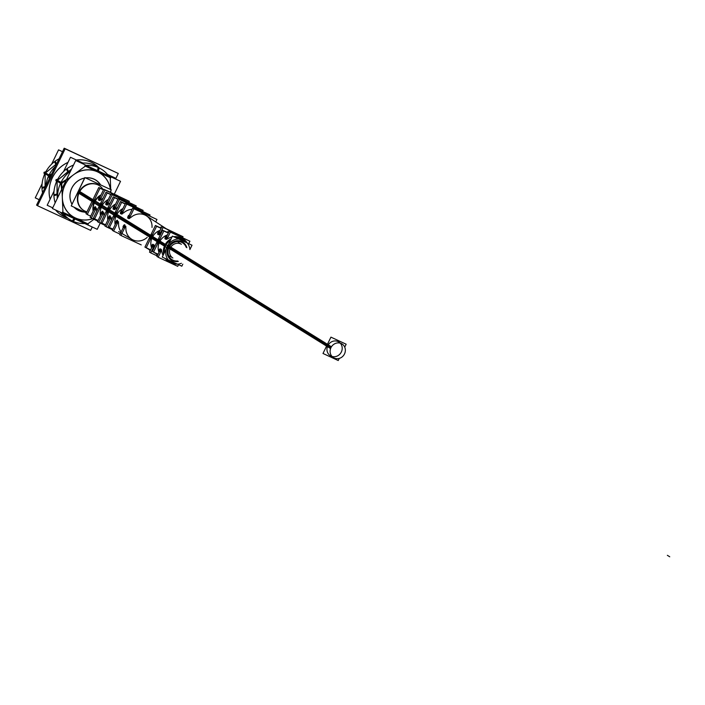 <?xml version="1.0" encoding="UTF-8"?>
<svg xmlns="http://www.w3.org/2000/svg" width="705" height="705" viewBox="0 0 705 705"><rect width="100%" height="100%" fill="white"/><g stroke="black" fill="none" stroke-linecap="round" stroke-linejoin="round"><path stroke-width="1.06" d="M169.729 256.065L172.875 258.012A8.072 7.455 -58.2 0 1 170.363 248.019A8.072 7.455 -58.2 0 1 181.388 244.3L178.242 242.344M338.832 341.987A8.072 7.455 121.8 0 0 327.807 345.697A8.072 7.455 121.8 0 0 330.328 355.699M332.037 356.457A8.072 7.455 121.8 0 0 341.352 351.98A8.072 7.455 121.8 0 0 340.277 343.176M168.856 241.445A12.857 11.879 121.8 0 0 165.64 245.71A12.857 11.879 -58.2 0 0 164.327 252.831A12.857 11.879 -58.2 0 1 165.64 245.71A12.857 11.879 121.8 0 1 168.856 241.445A12.857 11.879 121.8 0 1 170.451 240.211A12.857 11.879 121.8 0 0 168.856 241.445M169.852 261.767A12.857 11.879 -58.2 0 1 166.944 259.281A12.857 11.879 -58.2 0 0 175.624 263.309A12.857 11.879 -58.2 0 1 170.575 262.154M183.406 239.92A12.857 11.879 121.8 0 0 176.77 238.14A12.857 11.879 121.8 0 1 186.182 242.502A12.857 11.879 121.8 0 0 184.076 240.396M159.55 241.956A13.016 12.02 121.8 0 1 167.429 234.924A13.016 12.02 121.8 0 0 159.55 241.956A13.016 12.02 121.8 0 0 158.96 252.372A13.016 12.02 121.8 0 1 159.55 241.956L164.838 245.217M158.334 241.198A13.043 12.047 -58.2 0 1 160.379 238.105A13.043 12.047 -58.2 0 0 158.334 241.198A13.043 12.047 -58.2 0 0 157.171 244.706A13.043 12.047 -58.2 0 1 158.334 241.198M152.236 237.444A13.201 12.197 121.8 0 1 160.106 230.35A13.201 12.197 121.8 0 0 152.236 237.444A13.201 12.197 121.8 0 0 151.593 247.887A13.201 12.197 121.8 0 1 152.236 237.444L157.532 240.705M151.02 236.686A13.228 12.223 -58.2 0 1 153.073 233.575A13.228 12.223 -58.2 0 0 151.02 236.686A13.228 12.223 -58.2 0 0 149.848 240.22A13.228 12.223 -58.2 0 1 151.02 236.686M116.387 215.325A14.109 13.043 121.8 0 1 122.97 208.53A14.109 13.043 121.8 0 0 116.387 215.325A14.109 13.043 121.8 0 0 115.162 224.595A14.109 13.043 121.8 0 1 116.387 215.325L150.218 236.193M115.171 214.567A14.144 13.069 -58.2 0 1 117.286 211.333A14.144 13.069 -58.2 0 0 115.171 214.567A14.144 13.069 -58.2 0 0 113.946 218.215A14.144 13.069 -58.2 0 1 115.171 214.567M109.072 210.813A14.303 13.21 121.8 0 1 115.664 203.974A14.303 13.21 121.8 0 0 109.072 210.813A14.303 13.21 121.8 0 0 107.821 220.119A14.303 13.21 121.8 0 1 109.072 210.813L114.369 214.073M107.856 210.055A14.329 13.236 -58.2 0 1 109.98 206.803A14.329 13.236 -58.2 0 0 107.856 210.055A14.329 13.236 -58.2 0 0 106.622 213.721A14.329 13.236 -58.2 0 1 107.856 210.055M101.767 206.292A14.488 13.386 121.8 0 1 108.358 199.409A14.488 13.386 121.8 0 0 101.767 206.292A14.488 13.386 121.8 0 0 100.471 215.642A14.488 13.386 121.8 0 1 101.767 206.292L107.054 209.561M100.542 205.543A14.514 13.413 -58.2 0 1 102.683 202.264A14.514 13.413 -58.2 0 0 100.542 205.543A14.514 13.413 -58.2 0 0 99.299 209.235A14.514 13.413 -58.2 0 1 100.542 205.543M101.053 194.853A14.673 13.554 121.8 0 0 94.452 201.78A14.673 13.554 121.8 0 0 93.13 211.165A14.673 13.554 121.8 0 1 94.452 201.78A14.673 13.554 121.8 0 1 101.053 194.853M99.458 199.762L99.987 198.977L100.542 200.229L99.52 200.564M103.106 198.114A14.576 13.465 121.8 0 0 101.414 199.515A14.576 13.465 121.8 0 1 103.106 198.114M107.865 204.741L106.843 205.084M106.781 204.274L107.292 203.516L107.468 204.979M110.403 202.679A14.391 13.298 121.8 0 0 108.737 204.036A14.391 13.298 121.8 0 1 110.403 202.679M115.188 209.262L114.157 209.596M114.104 208.786L114.598 208.046L114.862 209.456M117.691 207.235A14.206 13.122 121.8 0 0 116.061 208.548A14.206 13.122 121.8 0 1 117.691 207.235M132.108 209.323A14.021 12.954 121.8 0 0 123.393 213.069A14.021 12.954 121.8 0 1 132.108 209.323M122.511 213.782L121.48 214.108M121.427 213.289L121.903 212.593L122.247 213.941M129.835 218.294L128.795 218.629M128.751 217.801L129.209 217.131L129.614 218.427M165.992 228.579L146.481 215.862A13.836 12.778 121.8 0 0 130.716 217.589A13.836 12.778 121.8 0 1 145.001 215.043A13.836 12.778 121.8 0 1 152.016 227.468M167.235 239.118L166.054 239.383M179.361 237.488A12.919 11.932 121.8 0 0 173.589 236.66A12.919 11.932 121.8 0 1 179.361 237.488M172.046 236.933A12.919 11.932 121.8 0 0 168.328 238.51A12.919 11.932 121.8 0 1 172.046 236.933M159.903 234.598L158.731 234.862M167.808 231.963A13.104 12.108 121.8 0 0 166.556 232.024A13.104 12.108 121.8 0 1 167.808 231.963M96.611 209.403A14.576 13.465 121.8 0 0 96.576 211.571A14.576 13.465 121.8 0 1 96.611 209.403M103.935 213.923A14.391 13.298 121.8 0 0 103.908 216.038A14.391 13.298 121.8 0 1 103.935 213.923M111.258 218.444A14.206 13.122 121.8 0 0 111.249 220.506A14.206 13.122 121.8 0 1 111.258 218.444M118.59 222.965A14.021 12.954 121.8 0 0 121.128 231.927A14.021 12.954 121.8 0 1 118.59 222.965M147.213 237.365A13.836 12.778 121.8 0 1 132.928 239.911A13.836 12.778 121.8 0 1 125.913 227.477A13.836 12.778 121.8 0 0 131.897 239.365L118.634 231.54M125.931 226.367L124.82 225.988M153.866 244.723L154.395 245.966L153.355 246.415M161.921 251.694A12.919 11.932 121.8 0 0 163.031 255.501A12.919 11.932 121.8 0 1 161.921 251.694M164.979 258.365A12.919 11.932 121.8 0 0 165.878 259.22A12.919 11.932 121.8 0 1 164.979 258.365M161.198 249.244L161.736 250.487L160.696 250.936M98.656 185.203L98.991 185.406A14.673 13.554 121.8 0 0 78.942 192.165A14.673 13.554 121.8 0 0 83.516 210.346L83.19 210.134M45.067 187.6L45.182 173.174L56.629 163.789M67.486 218.083A30.447 28.13 -58.2 0 1 61.864 215.466A30.447 28.13 -58.2 0 1 55.528 209.958A30.447 28.13 -58.2 0 0 67.486 218.083A30.447 28.13 -58.2 0 1 55.528 209.958A30.447 28.13 -58.2 0 0 67.486 218.083M50.073 199.295A30.447 28.13 -58.2 0 1 52.355 177.731A30.447 28.13 -58.2 0 1 67.997 162.379A30.447 28.13 -58.2 0 0 52.355 177.731A30.447 28.13 -58.2 0 1 67.997 162.379A30.447 28.13 -58.2 0 0 52.355 177.731A30.447 28.13 -58.2 0 0 50.073 199.295A30.447 28.13 -58.2 0 1 52.355 177.731A30.447 28.13 -58.2 0 0 50.073 199.295M76.369 160A30.447 28.13 -58.2 0 1 93.941 163.719A30.447 28.13 -58.2 0 1 98.806 167.605A30.447 28.13 -58.2 0 0 76.369 160A30.447 28.13 -58.2 0 1 98.806 167.605A30.447 28.13 -58.2 0 0 76.369 160M57.211 198.616L57.105 180.577L71.558 169.077M169.623 246.362L331.456 346.772A8.072 7.455 -58.2 0 0 333.474 357.655A8.072 7.455 -58.2 0 0 344.886 353.002M182.806 264.172L181.828 266.19L162.247 257.105L172.434 236.122L192.016 245.217L189.892 249.579A12.822 11.844 121.8 0 0 184.78 240.819A12.822 11.844 121.8 0 0 166.653 247.517L92.558 201.965M172.24 243.542A9.932 9.183 121.8 0 0 168.654 248.301M169.182 239.973A13.58 12.54 121.8 0 0 164.291 246.468M169.482 246.6A9.932 9.183 121.8 0 0 169.182 256.673A9.932 9.183 121.8 0 0 177.66 260.982M165.419 244.15A13.58 12.54 121.8 0 0 163.631 254.249M165.411 258.568A13.58 12.54 121.8 0 0 174.329 263.829M186.173 247.27A9.932 9.183 121.8 0 0 170.839 244.794M187.23 242.996A13.58 12.54 121.8 0 0 175.219 237.418M171.165 238.731A13.58 12.54 121.8 0 0 167.279 241.683M181.379 263.291A12.822 11.844 121.8 0 1 171.262 262.604A12.822 11.844 121.8 0 1 167.534 245.701L93.571 199.885M137.299 208.812L138.903 209.552M130.31 204.238L131.835 204.944M123.322 199.674L124.759 200.343M115.814 194.827L117.7 195.699M79.083 191.064L93.501 200.008M93.351 210.707A14.673 13.554 -58.2 0 1 95.254 201.092M86.433 212.954L71.231 205.904L84.961 177.634L111.275 189.848L110.139 192.192M78.202 192.879L92.619 201.824M94.364 202.908A14.673 13.554 -58.2 0 1 100.789 195.391M109.636 191.963L106.878 190.614M103.468 189.874L99.978 188.253L87.226 214.523L90.707 216.144M87.297 214.373L86.028 213.782L98.788 187.512L103.538 189.724M71.24 205.895L84.864 177.572L111.178 189.804M83.886 210.566A14.673 13.554 -58.2 0 1 79.78 191.496M78.898 193.311A14.673 13.554 -58.2 0 1 99.352 185.635M94.681 218.735L93.386 218.136L105.997 192.165L110.791 194.386M116.915 196.704L113.954 195.215M110.703 194.571L107.204 192.95L94.62 218.858L98.127 220.48M102.084 223.062L100.789 222.463L113.223 196.862L118.035 199.092M123.992 201.304L121.031 199.823M117.938 199.268L114.43 197.638L102.022 223.185L105.538 224.816M109.486 227.398L108.191 226.799L120.449 201.551L125.27 203.789M131.051 205.904L128.099 204.441M125.182 203.974L121.657 202.335L109.425 227.521L112.95 229.151M146.217 247.702L144.922 247.102L155.417 225.485L160.493 227.847M161.612 227.257L160.934 226.948M150.235 250.68L149.557 250.381M161.084 228.35L156.616 226.279L146.155 247.816L145.3 247.279L150.623 249.887M153.628 252.011L152.333 251.412L162.626 230.209L167.552 232.491M168.865 231.971L167.993 231.575M157.673 255.025L156.801 254.637M168.328 233.082L163.833 230.993L153.567 252.126L158.061 254.214M96.206 208.098L91.342 218.109L97.819 221.114M91.403 217.986L90.108 217.387L94.981 207.349M93.712 208.944A1.833 0.696 114.9 0 1 95.413 206.732A1.833 0.696 114.9 0 1 95.554 207.878A1.833 0.696 114.9 0 1 94.726 209.579M103.529 212.619L98.762 222.428L105.239 225.433M98.823 222.304L97.528 221.705L102.304 211.861M101.026 213.465A1.833 0.696 114.9 0 1 102.727 211.244A1.833 0.696 114.9 0 1 102.877 212.39A1.833 0.696 114.9 0 1 102.04 214.091M110.852 217.14L106.173 226.781L112.65 229.786M106.235 226.657L104.939 226.058L109.636 216.382M108.35 217.977A1.833 0.696 114.9 0 1 110.042 215.765A1.833 0.696 114.9 0 1 110.192 216.911A1.833 0.696 114.9 0 1 109.363 218.603M118.184 221.652L113.575 231.134L120.053 234.139M113.637 231.011L112.342 230.403L116.959 220.903M115.664 222.489A1.833 0.696 114.9 0 1 117.365 220.277A1.833 0.696 114.9 0 1 117.515 221.423A1.833 0.696 114.9 0 1 116.678 223.124M125.508 226.173L120.987 235.488L141.247 244.891M121.049 235.355L119.753 234.756L124.283 225.424M122.978 227.01A1.833 0.696 114.9 0 1 124.679 224.789A1.833 0.696 114.9 0 1 124.829 225.935A1.833 0.696 114.9 0 1 124.001 227.636M154.166 245.86L150.747 252.901L157.241 255.915M151.311 246.538A1.833 0.696 114.9 0 1 153.011 244.327A1.833 0.696 114.9 0 1 153.161 245.472A1.833 0.696 114.9 0 1 152.333 247.173M150.808 252.778L149.513 252.17L152.941 245.102M178.532 264.657L177.722 266.331L158.176 257.255L161.516 250.39M158.643 251.059A1.833 0.696 114.9 0 1 160.343 248.847A1.833 0.696 114.9 0 1 160.493 249.993A1.833 0.696 114.9 0 1 159.656 251.694M158.237 257.131L156.942 256.532L160.291 249.632M100.119 200.035L104.983 190.024L129.332 201.322L128.883 202.256M100.366 197.955A1.833 0.696 114.9 0 1 98.665 200.167A1.833 0.696 114.9 0 1 98.515 199.022A1.833 0.696 114.9 0 1 99.352 197.321M98.903 199.277L103.776 189.24L128.099 200.749M107.442 204.547L112.21 194.739L136.224 205.878L135.792 206.785M107.68 202.467A1.833 0.696 114.9 0 1 105.988 204.688A1.833 0.696 114.9 0 1 105.838 203.534A1.833 0.696 114.9 0 1 106.666 201.841M106.226 203.798L111.002 193.954L134.99 205.305M114.774 209.068L119.453 199.427L143.133 210.407L142.692 211.315M115.003 206.988A1.833 0.696 114.9 0 1 113.302 209.2A1.833 0.696 114.9 0 1 113.153 208.054A1.833 0.696 114.9 0 1 113.99 206.353M113.549 208.319L118.246 198.643L141.89 209.834M122.097 213.589L126.697 204.115L150.033 214.937L149.601 215.845M122.318 211.5A1.833 0.696 114.9 0 1 120.625 213.712A1.833 0.696 114.9 0 1 120.476 212.566A1.833 0.696 114.9 0 1 121.304 210.874M120.881 212.831L125.49 203.331L148.799 214.364M129.429 218.109L133.941 208.795L156.942 219.466L155.761 221.908M129.641 216.012A1.833 0.696 114.9 0 1 127.94 218.233A1.833 0.696 114.9 0 1 127.79 217.087A1.833 0.696 114.9 0 1 128.627 215.386M128.204 217.351L132.734 208.019L155.699 218.894M166.9 236.774A1.833 0.696 114.9 0 1 165.199 238.986A1.833 0.696 114.9 0 1 165.049 237.841A1.833 0.696 114.9 0 1 165.887 236.14M167.032 239.021L170.363 232.156L189.909 241.225L188.72 243.683M165.807 238.272L169.156 231.372L188.676 240.652M159.568 232.253A1.833 0.696 114.9 0 1 157.876 234.465A1.833 0.696 114.9 0 1 157.726 233.32A1.833 0.696 114.9 0 1 158.554 231.619M159.682 234.492L163.102 227.459L183.027 236.704L182.586 237.603M158.458 233.743L161.894 226.675L181.793 236.131M168.707 248.16L330.575 348.587A8.072 7.455 -58.2 0 1 341.987 343.934A8.072 7.455 -58.2 0 1 344.005 354.818M339.272 358.404L338.233 360.537L322.996 353.469L330.927 337.14L346.164 344.216L344.736 347.16M62.507 151.698L58.559 149.865L51.615 164.168M42.097 183.749L35.25 197.858L39.198 199.691M51.174 175.016L49.315 176.382L43.851 172.998L44.3 172.073L49.764 175.457L49.861 177.739M44.353 173.307L44.415 174.708M45.032 186.613L41.956 187.459A29.733 27.477 -58.2 0 0 42.556 192.773M45.058 187.398L41.992 188.367A29.733 27.477 -58.2 0 1 45.261 172.875M56.47 163.904L55.201 161.163A29.733 27.477 -58.2 0 0 44.988 173.439M46.045 171.394L44.741 172.346M55.827 164.38L54.461 161.709A29.733 27.477 -58.2 0 1 59.044 158.81M55.316 166.495A29.733 27.477 121.8 0 0 45.825 186.041M115.576 179.008L118.273 173.456L65.151 148.808L37.515 205.719L90.637 230.368L92.267 227.01M53.272 176.056A30.447 28.13 121.8 0 0 50.09 199.251M55.554 209.967A30.447 28.13 121.8 0 0 61.881 215.474A30.447 28.13 121.8 0 0 67.53 218.109M98.841 167.631A30.447 28.13 121.8 0 0 93.977 163.736A30.447 28.13 121.8 0 0 76.413 160.017M67.98 162.423A30.447 28.13 121.8 0 0 51.606 179.493M117.259 172.989L64.199 148.209L36.563 205.129L37.577 205.596M107.46 174.426L115.303 178.065L114.985 178.735M82.908 163.031L70.482 157.268L63.538 171.571M54.029 191.152L47.182 205.261L52.734 207.843M62.445 212.055L88.319 224.058M74.148 218.594L72.218 220.921A29.733 27.477 121.8 0 0 84.811 223.547M74.889 217.704A25.591 23.644 121.8 0 0 92.567 218.682M87.35 224.172L93.968 219.325M110.623 191.196A25.591 23.644 121.8 0 1 110.685 192.447A25.591 23.644 121.8 0 0 110.659 191.795M100.242 223.115L97.228 229.31L52.408 208.513L75.717 160.511L120.537 181.308L114.316 194.131M57.907 197.18L57.607 197.171A29.733 27.477 121.8 0 0 57.625 197.77A29.733 27.477 121.8 0 1 70.597 171.059A29.733 27.477 121.8 0 0 70.112 171.421L70.297 171.659M62.304 197.277A25.591 23.644 121.8 0 0 62.313 197.506A25.591 23.644 121.8 0 1 72.818 175.307M62.348 198.316A25.591 23.644 121.8 0 1 62.34 198.087A25.591 23.644 121.8 0 0 75.787 218.127M75.082 219.035L73.267 221.405A29.733 27.477 121.8 0 1 63.23 213.527M85.825 165.79L61.238 183.785L55.783 180.401L56.233 179.475L61.688 182.859L62.974 212.866M56.285 180.709L56.347 182.11M56.955 194.016L53.88 194.862A29.733 27.477 -58.2 0 0 55.175 202.82M68.226 218.479A29.733 27.477 -58.2 0 1 60.251 212.152M56.99 194.8L53.915 195.77A29.733 27.477 -58.2 0 1 57.184 180.277M68.394 171.306L67.125 168.565A29.733 27.477 -58.2 0 0 56.911 180.832M80.37 162.397L82.106 163.481M57.969 178.797L56.673 179.749M98.4 171.042L99.22 167.966A29.733 27.477 121.8 0 0 86.169 165.358M98.11 172.143A25.591 23.644 121.8 0 0 74.184 174.311M110.729 177.907L84.856 165.904M67.759 171.782L66.385 169.112A29.733 27.477 -58.2 0 1 73.505 165.058M94.946 166.318L95.492 165.657A29.733 27.477 -58.2 0 0 81.366 163.137M93.791 166.019L94.452 165.173A29.733 27.477 -58.2 0 1 99.484 168.098M110.861 192.527L110.791 190.844M110.738 189.583L110.2 177.096M110.421 189.434A25.591 23.644 121.8 0 0 97.211 171.729M97.466 170.601L98.171 167.482A29.733 27.477 121.8 0 1 108.491 175.721M71.346 189.107A17.528 16.197 -58.2 0 1 84.635 178.048M85.561 177.898A17.528 16.197 -58.2 0 1 100.603 184.877M84.547 212.082A17.528 16.197 -58.2 0 1 74.148 207.261M71.945 204.186A17.528 16.197 -58.2 0 1 72.307 187.125M186.851 247.693A10.654 9.844 121.8 0 0 170.857 243.472A10.654 9.844 121.8 0 0 168.195 247.006A10.654 9.844 121.8 0 0 168.847 257.695A10.654 9.844 121.8 0 0 178.339 261.405M94.778 201.991L99.74 205.049M95.439 208.257L96.638 208.301M102.771 212.734L103.961 212.822M110.112 217.202L111.284 217.334M117.444 221.661L118.607 221.855M103.071 189.504A14.673 13.554 121.8 0 0 90.76 183.582A14.673 13.554 121.8 0 0 78.942 192.165A14.673 13.554 121.8 0 0 86.979 211.826M78.942 192.165L92.461 200.546M170.363 248.019L327.005 345.203M341.352 351.98A8.072 7.455 121.8 0 0 338.1 341.59A8.072 7.455 121.8 0 0 327.807 345.697A8.072 7.455 121.8 0 0 331.059 356.095A8.072 7.455 121.8 0 0 341.352 351.98M169.121 247.243L330.962 347.653L169.121 247.243M669.75 556.791L667.362 555.311L669.75 556.791M78.616 191.963L93.025 200.899L78.616 191.963M48.848 175.457L45.182 173.174L56.25 164.062L45.182 173.174L45.049 187.142L45.182 173.174L48.848 175.457M49.024 176.206L49.341 178.797L49.024 176.206M51.765 173.809L49.403 175.237L51.765 173.809M75.276 217.995A25.68 23.723 121.8 0 0 92.663 218.717A25.68 23.723 121.8 0 1 75.276 217.995A25.68 23.723 121.8 0 1 62.428 200.07A25.68 23.723 121.8 0 0 75.276 217.995M71.496 176.276A25.68 23.723 121.8 0 0 62.225 195.496A25.68 23.723 121.8 0 1 71.496 176.276M96.946 171.509A25.68 23.723 121.8 0 0 75.488 173.351A25.68 23.723 121.8 0 1 96.946 171.509M110.738 192.033A25.68 23.723 121.8 0 0 110.676 191.073A25.68 23.723 121.8 0 1 110.738 192.033A25.68 23.723 121.8 0 1 110.755 192.483A25.68 23.723 121.8 0 0 110.738 192.033M110.5 189.469A25.68 23.723 121.8 0 0 98.418 172.196A25.68 23.723 121.8 0 1 110.5 189.469M71.831 188.12A17.458 16.127 -58.2 0 1 84.6 178.109A17.458 16.127 -58.2 0 0 71.831 188.12A17.458 16.127 -58.2 0 0 71.972 204.124A17.458 16.127 -58.2 0 1 71.831 188.12M85.649 177.942A17.458 16.127 -58.2 0 1 100.462 184.816A17.458 16.127 -58.2 0 0 85.649 177.942M84.336 211.985A17.458 16.127 -58.2 0 1 74.307 207.332A17.458 16.127 -58.2 0 0 84.336 211.985M60.78 182.859L57.105 180.577L68.182 171.465L57.105 180.577L56.973 194.536L57.105 180.577L60.78 182.859M60.956 183.608L61.626 189.522L60.956 183.608M66.526 179.44L61.326 182.639L66.526 179.44M146.446 247.957L149.777 249.923L146.446 247.957M173.069 233.188L114.668 195.135M114.615 195.1L113.355 194.28M157.012 254.188L152.641 251.614"/></g></svg>
